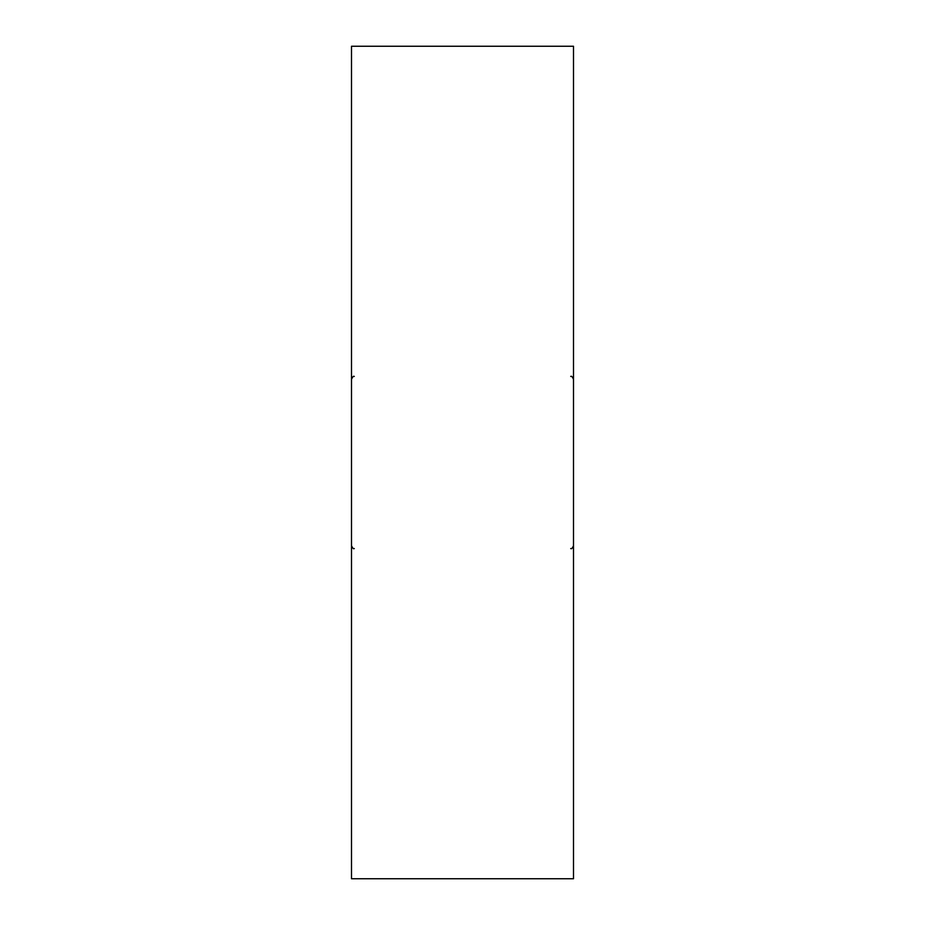 <?xml version="1.0" encoding="UTF-8"?>
<svg xmlns="http://www.w3.org/2000/svg" width="925" height="925" viewBox="0 0 925 925"><rect width="100%" height="100%" fill="white"/><g stroke="black" fill="none" stroke-linecap="round" stroke-linejoin="round"><path stroke-width="1.39" d="M573.5 878.75L573.5 46.25L351.5 46.25L351.5 878.75L573.5 878.75M354.275 376.475C353.639 375.747 352.714 376.672 351.5 379.25M354.275 548.525C353.627 549.253 352.703 548.328 351.5 545.75M570.725 548.525C571.407 549.242 572.332 548.317 573.5 545.75M570.725 376.475C571.384 375.747 572.309 376.672 573.5 379.25"/></g></svg>
